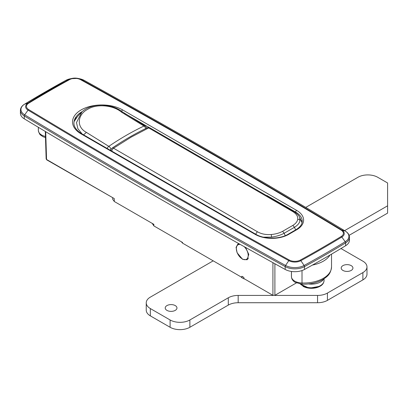 <?xml version="1.0" encoding="UTF-8"?>
<svg xmlns="http://www.w3.org/2000/svg" width="408" height="408" viewBox="0 0 408 408"><rect width="100%" height="100%" fill="white"/><g stroke="black" fill="none" stroke-linecap="round" stroke-linejoin="round"><path stroke-width="0.61" d="M238.864 243.749A9.088 5.248 -120 0 0 238.308 244.647M238.976 243.729L237.839 244.112L236.069 247.365L237.114 252.781L242.576 259.294L247.085 259.763L248.788 254.419L245.591 247.437M296.346 282.938L274.895 295.321L272.921 295.321L243.943 278.593L243.821 277.399A9.088 5.248 180 0 1 242.765 276.874A9.088 5.248 180 0 1 241.862 276.267L241.776 277.338L182.554 243.148L181.371 241.791M45.711 131.708L46.553 159.477A0.836 0.484 120 0 0 46.726 159.849L46.145 158.926L46.553 159.477L114.26 198.569L114.306 201.501L153.847 224.329L153.872 225.915L182.544 242.469L182.554 243.148M243.821 277.399L241.862 276.267M301.002 220.427L302.211 221.126M296.647 210.38A1.397 0.806 120 0 0 295.657 212.094A22.369 12.913 180 0 1 302.211 221.223C302.226 224.313 300.14 227.144 295.948 229.719A1.397 0.806 60 0 1 296.647 229.786L288.736 234.35A23.766 13.724 180 0 1 255.122 234.35L81.126 133.895A29.361 16.952 180 0 1 81.126 109.925A29.361 16.952 180 0 1 122.65 109.925L296.647 210.38A23.766 13.724 180 0 1 296.647 229.786M345.622 245.723A13.979 8.073 0 0 0 349.467 240.164L349.467 237.308A13.979 8.073 180 0 1 345.622 242.867L345.622 245.723A1118.496 645.757 0 0 1 304.475 269.479A13.979 8.073 0 0 1 285.182 269.453A8388.735 4843.195 0 0 1 24.281 118.825A13.979 8.073 0 0 1 20.4 113.246L20.4 110.389A13.979 8.073 180 0 0 24.281 115.969A1.397 0.826 -58.9 0 1 24.684 114.837A8388.179 4842.868 0 0 0 153.694 190.975A8388.179 4842.868 0 0 0 285.569 265.455L288.793 260.656A8383.518 4840.18 180 0 1 28.05 110.119L24.684 114.837A13.423 7.747 0 0 1 24.648 104.142A1117.94 645.436 0 0 1 65.775 80.396A1.397 0.785 -118.7 0 0 65.683 80.437L70.543 78.713A13.423 7.747 0 0 0 65.775 80.396L68.983 79.494A8.762 5.059 180 0 1 72.094 78.392A8.762 5.059 180 0 1 77.938 78.392A8.762 5.059 180 0 1 81.075 79.509A8383.518 4840.18 180 0 1 212.879 153.949A8383.518 4840.18 180 0 1 341.812 230.046A8.762 5.059 180 0 1 341.838 237.028A1113.279 642.748 180 0 1 300.88 260.671A8.762 5.059 180 0 1 288.793 260.656A1.397 0.791 -61.1 0 1 289.369 260.08A7.92 4.575 0 0 0 300.303 260.09A1112.438 642.263 0 0 0 341.231 236.462A7.92 4.575 0 0 0 341.205 230.153A8382.676 4839.696 0 0 0 212.282 154.061A8382.676 4839.696 0 0 0 80.493 79.631A1.397 0.791 -61.1 0 1 81.075 79.509L84.298 80.417A13.423 7.747 0 0 0 79.489 78.713L77.938 78.392L70.543 78.713M114.306 201.501L112.664 199.247L112.644 197.911M153.872 225.915L152.23 223.395M74.791 119.07L76.954 117.208M82.197 111.588A27.963 16.142 0 0 0 75.98 116.979A27.963 16.142 0 0 0 73.924 123.053C73.935 127.031 76.571 130.626 81.824 133.824L255.826 234.284A1.397 0.806 120 0 0 255.122 234.35M114.26 198.569L46.726 159.849M246.697 259.177A9.088 5.248 -120 0 0 247.85 259.131M149.93 127.862A2.795 2.795 0 0 0 147.354 127.765A2.795 1.749 -115.4 0 1 148.711 127.908L131.131 137.149L113.557 148.201L257.519 231.815C261.385 234.003 265.97 234.906 271.279 234.513C275.584 234.126 279.358 233.065 282.601 231.326L292.847 225.41C295.698 223.63 297.325 221.575 297.728 219.244C298.059 216.352 296.371 213.777 292.674 211.517L148.711 127.908A2.795 1.627 119.5 0 1 149.93 127.862L293.898 211.477C297.248 213.787 299.171 215.761 299.656 217.408L300.043 220.611C299.528 223.074 297.672 225.303 294.464 227.297L284.167 233.243C280.536 235.197 276.318 236.477 271.514 237.084L263.379 237.16M285.238 235.656L284.167 233.243L282.601 231.326M292.847 225.41L294.464 227.297L295.627 229.903M293.898 211.477A2.795 1.591 120.7 0 0 292.674 211.517M257.519 231.815A2.795 1.591 120.7 0 0 255.816 234.279M75.781 118.83L74.608 119.508M111.058 149.634L110.981 149.991M121.518 112.18C113.041 104.907 96.257 103.663 87.608 109.364C78.101 114.153 75.48 126.546 86.46 132.421L108.793 146.35C120.513 138.378 132.228 131.616 143.942 126.057L121.518 112.18M83.39 134.936L86.409 132.447M82.192 134.038L77.841 128.658L76.5 122.558L81.988 111.772C87.2 107.253 93.968 105.024 102.301 105.08C110.211 105.57 116.601 107.61 121.472 111.206L122.415 111.889M121.564 112.154L122.436 111.868L145.166 126.011A2.795 1.642 119.1 0 0 143.942 126.057A2.795 1.749 -115.4 0 1 143.983 126.077A2.795 1.749 -115.4 0 1 145.692 128.566M240.236 244.438A8.389 4.845 -120 0 0 238.078 244.78A8.389 4.845 -120 0 0 236.691 246.503A8.389 4.845 -120 0 0 239.093 255.994A8.389 4.845 -120 0 0 246.468 259.31A8.389 4.845 -120 0 0 247.855 257.591A8.389 4.845 -120 0 0 244.147 246.626M248.446 258.172A8.389 4.845 -120 0 0 248.446 258.167L246.468 259.31M166.938 310.381A5.87 3.392 180 0 1 165.22 307.984A5.87 3.392 180 0 1 168.846 304.853A5.87 3.392 180 0 1 175.246 305.587A5.87 3.392 180 0 1 176.965 307.984A5.87 3.392 180 0 1 173.339 311.115A5.87 3.392 180 0 1 166.938 310.381M342.914 270.428A5.87 3.392 180 0 1 341.195 268.03A5.87 3.392 180 0 1 344.821 264.894A5.87 3.392 180 0 1 351.217 265.634A5.87 3.392 180 0 1 352.94 268.03A5.87 3.392 180 0 1 349.314 271.162A5.87 3.392 180 0 1 342.914 270.428M244.8 279.082A9.369 5.406 180 0 1 242.571 278.134A9.369 5.406 180 0 1 240.919 276.843M362.885 279.903L362.885 272.595A13.979 8.073 0 0 0 366.981 266.888L366.981 274.191A13.979 8.073 180 0 1 362.885 279.903L327.435 300.37A13.979 8.073 180 0 1 317.546 302.731L238.175 302.731A13.979 8.073 0 0 0 228.291 305.097L228.291 297.789L189.878 319.969L189.878 327.277A13.979 8.073 180 0 1 170.105 327.277L150.333 315.858A13.979 8.073 180 0 1 146.237 310.151L146.237 302.848A13.979 8.073 0 0 0 150.333 308.555L150.333 315.858M228.291 305.097L189.878 327.277M317.546 302.731L317.546 295.428L274.671 295.428M273.146 295.428L238.175 295.428L238.175 302.731M362.885 272.595L327.435 293.061L327.435 300.37M340.976 248.533L362.885 261.181A13.979 8.073 0 0 1 366.981 266.888M305.765 207.402L357.944 177.276A13.979 8.073 0 0 1 377.716 177.276L387.6 182.983L387.6 205.816L344.576 230.653M387.6 205.816L387.6 213.119L349.11 235.339M146.237 302.848A13.979 8.073 0 0 1 150.333 297.136L213.2 260.839M170.105 327.277L170.105 319.969L150.333 308.555M170.105 319.969A13.979 8.073 0 0 0 189.878 319.969M228.291 297.789A13.979 8.073 180 0 1 238.175 295.428M317.546 295.428A13.979 8.073 0 0 0 327.435 293.061M312.431 265.072A27.963 16.142 0 0 0 329.995 255.036M319.959 286.288A12 6.926 180 0 1 302.991 286.288M308.581 283.937A12.862 7.426 -0 0 0 320.571 281.954A12.862 7.426 -0 0 0 323.702 279.011M285.182 269.453L285.182 266.603A1.397 0.791 -61.1 0 1 285.569 265.455A13.423 7.747 0 0 0 304.087 265.475A1117.94 645.436 0 0 0 345.219 241.73A1.397 0.826 58.7 0 1 345.622 242.867A1118.496 645.757 180 0 1 304.475 266.623A13.979 8.073 180 0 1 285.182 266.603A8388.735 4843.195 180 0 1 153.296 192.117A8388.735 4843.195 180 0 1 24.281 115.969L24.281 118.825M341.231 236.462A1.397 0.826 58.7 0 1 341.838 237.028L345.219 241.73A13.423 7.747 0 0 0 345.183 231.04A8388.179 4842.868 0 0 0 216.174 154.902A8388.179 4842.868 0 0 0 84.298 80.417A1.397 0.791 -61.1 0 1 84.39 80.458A1.397 0.791 -61.1 0 1 84.476 80.519M272.921 295.321L272.921 262.665M295.657 212.094L266.893 195.483M149.323 127.607L124.466 113.256M300.303 260.09A1.397 0.785 61.3 0 1 300.88 260.671L304.087 265.475A1.397 0.785 -118.7 0 1 304.475 266.623L304.475 269.479M80.493 79.631A7.92 4.575 0 0 0 69.564 79.616A1112.438 642.263 0 0 0 28.636 103.244A7.92 4.575 0 0 0 28.657 109.558A8382.676 4839.696 0 0 0 289.369 260.08M349.467 237.308C349.37 234.794 347.978 232.723 345.296 231.091A1.397 0.826 -58.9 0 0 345.183 231.04L341.812 230.046A1.397 0.826 -58.9 0 0 341.205 230.153M28.657 109.558A1.397 0.826 -58.9 0 0 28.05 110.119A8.762 5.059 180 0 1 28.025 103.142L24.648 104.142A1.397 0.826 58.7 0 0 24.531 104.193C21.884 105.805 20.507 107.87 20.4 110.389M28.636 103.244A1.397 0.826 58.7 0 0 28.025 103.142A1113.279 642.748 180 0 1 68.983 79.494A1.397 0.785 61.3 0 1 69.564 79.616M274.895 263.762L274.895 295.321M79.489 78.713L84.39 80.458C173.273 129.566 260.243 179.775 345.296 231.091A1.397 0.826 -58.9 0 1 345.403 231.178M81.126 133.895A1.397 0.806 -60 0 1 81.824 133.824M255.826 234.284C264.063 239.348 279.801 239.348 288.038 234.284A1.397 0.806 60 0 1 288.736 234.35M122.65 109.925A1.397 0.806 120 0 0 121.686 111.358M110.956 150.644L110.956 150.384A2.795 1.617 0 0 0 111.002 150.669M111.797 151.133A2.795 1.627 119.5 0 1 113.557 148.201A2.795 1.464 -124.2 0 0 112.18 148.073A2.795 2.795 0 0 0 110.956 150.384M300.043 220.611A2.795 2.341 -172.3 0 0 297.728 219.244M271.279 234.513L271.514 237.084M107.233 148.497A2.795 1.642 -60.9 0 1 108.793 146.35A2.795 1.464 -124.2 0 1 108.829 146.37A2.795 1.464 -124.2 0 1 110.981 149.685A2.795 1.617 180 0 1 109.951 150.062M145.187 126.021A2.795 1.642 119.1 0 0 145.166 126.011A2.795 2.795 0 0 1 146.584 128.132M302.078 284.187L302.012 283.004A27.963 16.142 0 0 0 331.531 266.888C330.715 274.462 327.19 276.553 322.942 279.475C317.047 282.81 310.09 284.381 302.078 284.187L295.305 282.402C293.046 281.097 291.766 279.327 291.475 277.098A2.795 2.28 -5.5 0 1 291.465 276.92A11.184 6.457 0 0 0 294.724 281.122A11.184 6.457 0 0 0 302.012 283.004L302.012 270.555M291.475 277.098L291.424 276.017A27.963 16.142 0 0 0 291.465 276.92L291.465 271.458M45.461 136.451A11.184 6.457 0 0 1 38.377 130.8A2.795 2.28 -5.5 0 0 38.388 130.978L38.337 129.902A27.963 16.142 0 0 0 38.377 130.8L38.377 127.311M324.059 278.781L324.059 280.52A12.582 7.262 180 0 1 320.372 285.656A12.582 7.262 180 0 1 300.492 284.065M46.145 158.926L45.313 131.468M24.531 104.193L65.683 80.437M288.038 234.284L295.948 229.719M299.681 217.459L302.032 222.748M147.354 127.765C135.614 133.339 123.889 140.107 112.18 148.073M74.032 121.661L77.403 116.632L81.972 111.787M239.445 243.994L238.078 244.78M331.531 266.888L331.531 254.138M291.424 276.017L291.424 271.447M38.337 129.902L38.337 127.286M38.388 130.978L39.591 134.013L40.387 134.921L42.998 136.695L45.497 137.588M300.191 284.024L309.264 288.201L320.112 286.232C322.55 284.896 323.865 282.994 324.059 280.52"/></g></svg>
